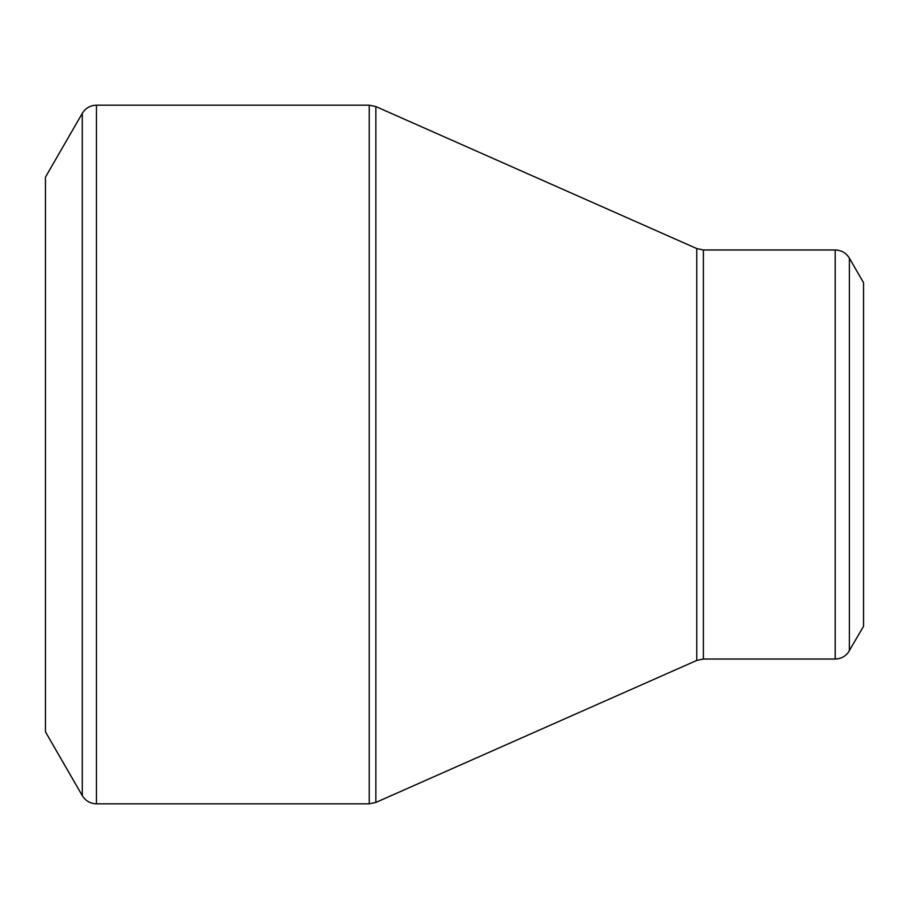 <?xml version="1.0" encoding="UTF-8"?>
<svg xmlns="http://www.w3.org/2000/svg" width="909" height="909" viewBox="0 0 909 909"><rect width="100%" height="100%" fill="white"/><g stroke="black" fill="none" stroke-linecap="round" stroke-linejoin="round"><path stroke-width="1.36" d="M82.287 795.648L45.45 731.836L45.45 177.164L82.287 113.352C85.56 108.103 90.286 105.376 96.456 105.171L96.456 803.829L94.07 803.658C88.923 802.783 85.003 800.113 82.287 795.648L82.287 113.352M835.212 659.025L835.212 249.975C841.393 250.18 846.109 252.907 849.381 258.156L863.55 282.699L863.55 626.301L848.029 652.821C844.7 656.843 840.427 658.911 835.212 659.025L703.384 659.025L696.771 660.423L375.849 802.431L369.236 803.829L369.236 105.171L96.456 105.171M369.236 105.171L375.849 106.569L375.849 802.431M696.771 660.423L696.771 248.577L375.849 106.569M835.212 249.975L703.384 249.975L703.384 659.025M849.381 258.156L849.381 650.844M369.236 803.829L96.456 803.829M703.384 249.975L696.771 248.577"/></g></svg>
